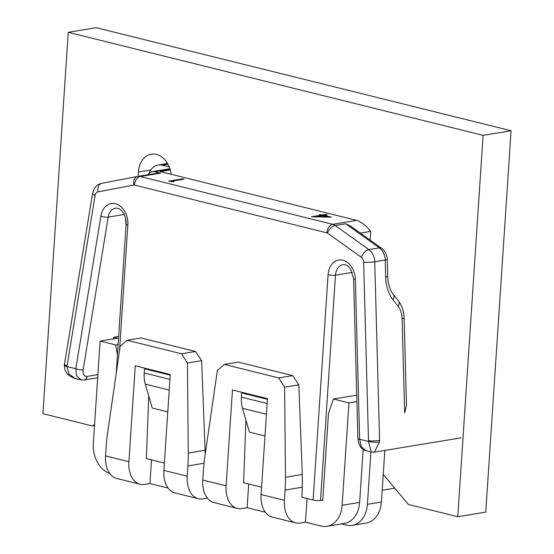 <?xml version="1.0" encoding="UTF-8"?>
<svg xmlns="http://www.w3.org/2000/svg" width="554" height="554" viewBox="0 0 554 554"><rect width="100%" height="100%" fill="white"/><g stroke="black" fill="none" stroke-linecap="round" stroke-linejoin="round"><path stroke-width="0.83" d="M170.32 169.946L160.293 171.595L356.637 220.367C361.727 222.112 366.423 225.783 370.73 231.385L370.148 240.097M394.773 488.178L382.191 490.248M322.733 500.033L320.51 500.401A5.242 1.073 -176.2 0 1 313.121 500.013L301.916 497.229M345.62 223.747L350.821 226.288L381.616 248.296A7.86 4.287 125.6 0 0 379.393 247.88L368.902 249.605A13.102 9.653 80.7 0 1 374.733 261.779L385.231 260.055A13.102 9.653 -99.3 0 0 379.393 247.88L345.62 223.747L335.128 225.471L368.902 249.605A7.86 4.287 -54.4 0 0 361.305 257.285L327.532 233.144A2.618 1.932 -99.3 0 0 326.915 232.853L134.456 185.05A2.618 1.932 -99.3 0 0 133.826 185.029L97.996 191.878A5.242 3.857 -99.3 0 0 95.101 195.451L67.062 365.924A5.242 3.857 -99.3 0 0 66.992 366.547L68.945 374.04L75.434 378.534C76.514 379.497 67.512 375.169 67.837 374.275C66.999 372.918 64.901 372.51 64.396 365.162L64.396 365.162A7.86 1.607 -176.2 0 0 66.992 366.547L75.829 368.742L100.883 216.102A18.344 13.511 80.7 0 1 116.264 203.983A18.344 13.511 80.7 0 1 127.849 225.035L119.491 350.938M168.007 164.303L162.329 165.237L169.282 166.969M133.826 185.029A7.86 5.318 -100.8 0 1 137.6 176.442A7.86 5.318 -100.8 0 1 137.69 176.428A10.484 7.721 80.7 0 1 137.835 176.401L158.299 173.035A10.484 7.721 80.7 0 1 160.681 173.139L154.85 171.692A10.484 7.721 -99.3 0 0 152.468 171.588A10.484 7.721 -99.3 0 0 148.022 174.725M173.831 181.844L168.603 181.137L182.598 178.838L183.997 179.184L171.435 181.248L173.831 181.844M331.354 217.12L311.459 216.773L321.14 215.174L319.346 214.73L322.58 214.938L325.807 214.412L327.206 214.758L323.972 215.284L331.354 217.12M261.578 487.208L243.594 482.742M164.372 463.061L146.394 458.594M266.426 414.219L242.486 408.277L249.452 432.162L264.971 436.019M169.219 390.078L145.287 384.13L152.253 408.021L167.772 411.871M145.287 384.13A26.204 16.897 -76.1 0 1 144.199 372.987L144.483 368.791L146.928 368.701M144.483 368.791L170.21 375.183M126.056 225.028L125.398 217.507M81.182 379.94L76.597 375.937L75.829 368.742A5.242 1.475 -170.7 0 0 83.142 369.753C82.733 374.22 84.07 376.429 87.158 376.388L97.885 374.622M374.345 452.14L379.552 442.016A13.102 9.653 -99.3 0 0 379.587 440.423L374.733 261.779A7.86 0.969 -1.6 0 1 363.639 262.153L368.486 440.797A5.242 3.857 80.7 0 1 368.472 441.434L371.256 452.016M404.662 412.841L406.484 405.189L404.115 317.948A7.86 0.969 178.4 0 1 402.107 318.654L404.662 412.841M379.552 442.016A7.86 1.607 3.8 0 1 368.472 441.434L359.643 439.239L361.263 446.649L365.945 450.693C361.457 449.716 358.777 445.755 357.898 438.803A5.242 0.651 178.5 0 0 359.643 439.239L355.343 279.313A5.242 0.651 178.5 0 1 353.604 278.877L357.898 438.803M162.329 165.237A18.344 13.511 -99.3 0 0 158.153 165.057A18.344 13.511 -99.3 0 0 148.825 173.658M182.557 179.42L182.598 178.838M171.401 181.837L171.435 181.248M321.105 215.762L321.14 215.174M320.745 215.077L320.787 214.495M327.151 217.057L327.172 216.676L322.539 215.527L322.58 214.938M325.766 214.994L325.807 214.412M323.938 215.873L323.972 215.284M316.438 216.905L316.466 216.524L327.172 216.676M322.539 215.527L316.466 216.524M242.486 408.277A26.204 16.897 -76.1 0 1 241.406 397.135L241.683 392.938L244.127 392.848M241.683 392.938L267.409 399.33M383.243 474.383L408.388 504.459L457.77 516.723L485.754 512.118L511.086 130.751L96.23 27.7L68.246 32.305L42.914 413.679L92.296 425.943L94.499 425.576M457.77 516.723L483.102 135.356L511.086 130.751M483.102 135.356L68.246 32.305M94.568 424.593L92.296 425.943M171.248 174.316A22.278 16.405 -99.3 0 0 151.311 154.144A22.278 16.405 -99.3 0 0 138.403 172.017L138.119 176.359M167.1 162.765A22.278 16.405 -99.3 0 0 166.906 163.617M370.896 451.925L367.413 504.327A26.204 19.3 -99.3 0 1 352.226 525.351A26.204 19.3 -99.3 0 1 346.271 525.088L341.506 523.904M307.027 498.496L305.455 522.173L321.008 526.037A26.204 19.3 -99.3 0 0 326.964 526.3A26.204 19.3 -99.3 0 0 342.143 505.269L348.944 402.89L333.397 399.025L328.487 413.416L322.705 500.442L321.736 500.2M305.455 522.173L300.206 523.038A26.204 16.897 -76.1 0 1 295.587 522.879A26.204 16.897 -76.1 0 1 284.417 500.324L285.095 490.068L302.29 487.236L301.909 497.444L302.429 497.354M248.704 484.009L247.132 507.686L265.311 512.201M247.132 507.686L241.883 508.551A26.204 16.897 -76.1 0 1 237.271 508.392A26.204 16.897 -76.1 0 1 226.094 485.837L232.465 389.947L267.457 398.645L261.086 494.528A26.204 16.897 103.9 0 0 272.263 517.083L295.587 522.879M207.348 498.178L203.006 498.891A26.204 16.897 103.9 0 1 198.387 498.732A26.204 16.897 103.9 0 1 187.217 476.177L187.896 465.921A131.028 96.507 -99.3 0 0 188.263 453.068L205.077 450.305L201.635 360.675L187.418 363.015L188.263 453.068M151.505 459.868L149.933 483.545L168.111 488.06M149.933 483.545L144.684 484.411A26.204 16.897 103.9 0 1 140.072 484.244A26.204 16.897 103.9 0 1 128.895 461.69L135.266 365.806L170.258 374.497L163.887 470.381L187.217 476.177M384.836 450.416L381.408 502.021A26.204 19.3 80.7 0 1 366.222 523.052L352.226 525.351M356.728 395.189L333.397 399.025M356.901 401.581L348.944 402.89M342.143 505.269L359.636 502.395L363.154 449.46M359.636 502.395A26.204 19.3 80.7 0 1 344.456 523.419L326.964 526.3M118.66 336.423L113.715 337.234L117.6 338.203L100.115 341.084L93.314 443.463A26.204 19.3 -99.3 0 0 109.734 473.497M118.12 344.54L115.668 344.941L100.115 341.084M113.134 338.937L113.715 337.234M117.427 354.976L115.668 344.941M245.928 420.064L243.587 482.956L244.113 482.873M148.728 395.923L146.388 458.816L146.914 458.726M140.072 484.244L116.742 478.448A26.204 16.897 -76.1 0 1 105.565 455.9L106.25 445.645A131.028 96.507 -99.3 0 1 107.58 433.027L120.163 346.305L127.081 340.26L181.511 353.777L195.507 351.478L201.635 360.675M205.077 450.305L205.181 454.377M127.081 340.26L141.076 337.954L195.507 351.478M187.418 363.015L181.511 353.777M198.387 498.732L175.064 492.935A26.204 16.897 -76.1 0 1 163.887 470.381M226.094 485.837L202.771 480.041A26.204 16.897 103.9 0 0 213.941 502.596L237.271 508.392M202.771 480.041L203.45 469.785A131.028 96.507 80.7 0 1 204.779 457.175L217.362 370.453L224.28 364.4L238.275 362.101L292.706 375.619L278.71 377.925L284.618 387.156L298.835 384.815L292.706 375.619M298.835 384.815L302.276 474.446L285.462 477.216A131.028 96.507 80.7 0 1 285.095 490.068M302.29 487.236L302.276 474.446M285.462 477.216L284.618 387.156M278.71 377.925L224.28 364.4M370.73 231.385L360.349 233.096M352.302 272.395L335.468 275.165L320.51 500.401M356.637 220.367L332.67 224.315A10.484 7.721 80.7 0 1 335.128 225.471A7.86 4.287 -54.4 0 0 327.532 233.144M97.996 191.878A7.86 5.318 -100.8 0 1 101.77 183.291L137.835 176.401A10.484 7.721 80.7 0 1 140.217 176.504L160.681 173.139M134.456 185.05A7.86 5.069 -76.1 0 1 140.217 176.504L332.67 224.315A7.86 5.069 -76.1 0 0 326.915 232.853M170.092 169.185L154.85 171.692M313.121 500.013L328.086 274.777A18.344 13.511 80.7 0 1 342.047 260.061A18.344 13.511 80.7 0 1 355.343 279.313M363.639 262.153A5.242 3.857 -99.3 0 0 361.305 257.285M144.199 372.987L169.933 379.379M124.235 214.474L108.196 217.113L83.142 369.753M127.849 225.035A5.242 1.073 3.8 0 1 126.118 224.114C126.541 216.012 121.818 210.229 120.814 209.945C119.664 208.733 117.933 208.138 115.613 208.152A13.102 9.653 -99.3 0 0 108.196 217.113A5.242 1.475 -170.7 0 1 100.883 216.102M67.062 365.924A7.86 2.216 -170.7 0 1 64.555 363.784L92.594 193.311A7.86 2.216 -170.7 0 0 95.101 195.451M353.604 278.877L350.696 269.244L348.265 266.446C347.116 265.234 345.377 264.632 343.065 264.653A13.102 9.653 -99.3 0 0 335.468 275.165A5.242 1.073 3.8 0 1 328.086 274.777M381.616 248.296C382.308 248.698 385.688 251.087 387.038 257.319L387.239 259.348A7.86 0.969 178.4 0 1 385.231 260.055L385.688 277.014A34.064 22.659 94.8 0 0 392.994 299.811L398.167 306.383A18.344 12.202 -85.2 0 1 402.107 318.654M368.486 440.797A7.86 0.969 -1.6 0 0 379.587 440.423M404.115 317.948C403.935 312.456 402.606 307.602 400.126 303.391L398.492 301.023A7.86 4.778 141.8 0 1 398.167 306.383M398.492 301.023L393.326 294.458A7.86 4.778 141.8 0 1 392.994 299.811M393.326 294.458C390.051 290.441 388.174 284.389 387.696 276.308A7.86 0.969 178.4 0 1 385.688 277.014M87.158 376.388A5.242 3.857 80.7 0 1 84.194 379.975L97.677 377.752M241.406 397.135L267.132 403.527M148.181 174.704L137.981 176.38M92.594 193.311C93.972 187.612 97.026 184.274 101.77 183.291A7.86 5.318 -100.8 0 1 101.86 183.277L137.51 176.463M150.764 169.981L138.403 172.017M367.413 504.327L381.408 502.021M204.011 463.269L187.896 465.921M105.565 455.9L128.895 461.69M284.417 500.324L261.086 494.528M80.718 379.843L75.427 378.527M64.555 363.784L64.396 365.162M461.17 437.847L374.4 452.133L371.208 452.002L365.924 450.686M387.696 276.308L387.239 259.348M152.468 171.588L169.933 168.707M167.557 163.506L158.153 165.057M80.745 379.843L84.194 379.975M126.118 224.114L116.181 373.721"/></g></svg>
